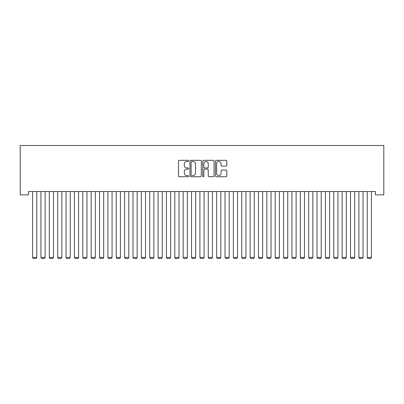 <?xml version="1.0" encoding="UTF-8"?>
<svg xmlns="http://www.w3.org/2000/svg" width="404" height="404" viewBox="0 0 404 404"><rect width="100%" height="100%" fill="white"/><g stroke="black" fill="none" stroke-linecap="round" stroke-linejoin="round"><path stroke-width="0.61" d="M188.612 160.888A0.576 0.576 0 0 0 188.042 160.312L179.315 160.312A0.823 0.823 0 0 0 178.492 161.135L178.492 175.917A0.823 0.823 0 0 0 179.315 176.74L188.042 176.74A0.576 0.576 0 0 0 188.612 176.164A0.576 0.576 0 0 0 188.042 175.588L186.911 175.588A2.626 2.626 0 0 1 184.285 172.963L184.285 171.73A2.626 2.626 0 0 1 186.911 169.099L188.042 169.099A0.576 0.576 0 0 0 188.612 168.529A0.576 0.576 0 0 0 188.042 167.953L186.911 167.953A2.626 2.626 0 0 1 184.285 165.322L184.285 164.09A2.626 2.626 0 0 1 186.911 161.464L188.042 161.464A0.576 0.576 0 0 0 188.612 160.888M225.998 166.105A0.823 0.823 0 0 0 226.821 165.281L226.821 161.135A0.823 0.823 0 0 0 225.998 160.312L216.312 160.312A0.823 0.823 0 0 0 215.489 161.135L215.489 175.917A0.823 0.823 0 0 0 216.312 176.74L225.998 176.74A0.823 0.823 0 0 0 226.821 175.917L226.821 170.907A0.823 0.823 0 0 0 225.998 170.089L221.852 170.089A0.823 0.823 0 0 0 221.033 170.907L221.033 173.392A2.197 2.197 0 0 1 218.837 175.588A2.197 2.197 0 0 1 216.64 173.392L216.64 163.66A2.197 2.197 0 0 1 218.837 161.464A2.197 2.197 0 0 1 221.033 163.66L221.033 165.281A0.823 0.823 0 0 0 221.852 166.105L225.998 166.105M375.432 191.531L28.568 191.531L28.568 194.879L20.2 194.879L20.2 145.521L383.8 145.521L383.8 194.879L375.432 194.879L375.432 191.531M201.283 161.135A0.823 0.823 0 0 0 200.46 160.312L190.769 160.312A0.823 0.823 0 0 0 189.951 161.135L189.951 175.917A0.823 0.823 0 0 0 190.769 176.74L200.46 176.74A0.823 0.823 0 0 0 201.283 175.917L201.283 161.135M203.54 160.312L213.231 160.312A0.823 0.823 0 0 1 214.049 161.135L214.049 175.917A0.823 0.823 0 0 1 213.231 176.74L209.085 176.74A0.823 0.823 0 0 1 208.262 175.917L208.262 169.922A0.823 0.823 0 0 0 207.439 169.099L204.692 169.099A0.823 0.823 0 0 0 203.868 169.922L203.868 176.164A0.576 0.576 0 0 1 203.293 176.74A0.576 0.576 0 0 1 202.717 176.164L202.717 161.135A0.823 0.823 0 0 1 203.54 160.312M191.673 161.464A0.576 0.576 0 0 0 191.097 162.039L191.097 175.013A0.576 0.576 0 0 0 191.673 175.588L192.865 175.588A2.626 2.626 0 0 0 195.491 172.963L195.491 164.09A2.626 2.626 0 0 0 192.865 161.464L191.673 161.464M208.262 163.701A2.197 2.197 0 0 0 206.065 161.504A2.197 2.197 0 0 0 203.868 163.701L203.868 167.13A0.823 0.823 0 0 0 204.692 167.953L207.439 167.953A0.823 0.823 0 0 0 208.262 167.13L208.262 163.701M36.764 191.531L36.764 257.393L32.583 257.393L32.583 191.531M36.764 257.393L36.138 258.479L33.209 258.479L32.583 257.393M45.132 191.531L45.132 257.393L40.95 257.393L40.95 191.531M45.132 257.393L44.506 258.479L41.577 258.479L40.95 257.393M53.5 191.531L53.5 257.393L49.313 257.393L49.313 191.531M53.5 257.393L52.868 258.479L49.945 258.479L49.313 257.393M61.862 191.531L61.862 257.393L57.681 257.393L57.681 191.531M61.862 257.393L61.236 258.479L58.307 258.479L57.681 257.393M70.23 191.531L70.23 257.393L66.049 257.393L66.049 191.531M70.23 257.393L69.604 258.479L66.675 258.479L66.049 257.393M78.598 191.531L78.598 257.393L74.412 257.393L74.412 191.531M78.598 257.393L77.967 258.479L75.043 258.479L74.412 257.393M86.961 191.531L86.961 257.393L82.78 257.393L82.78 191.531M86.961 257.393L86.335 258.479L83.406 258.479L82.78 257.393M95.329 191.531L95.329 257.393L91.147 257.393L91.147 191.531M95.329 257.393L94.703 258.479L91.774 258.479L91.147 257.393M103.697 191.531L103.697 257.393L99.51 257.393L99.51 191.531M103.697 257.393L103.07 258.479L100.142 258.479L99.51 257.393M112.065 191.531L112.065 257.393L107.878 257.393L107.878 191.531M112.065 257.393L111.433 258.479L108.504 258.479L107.878 257.393M120.427 191.531L120.427 257.393L116.246 257.393L116.246 191.531M120.427 257.393L119.801 258.479L116.872 258.479L116.246 257.393M128.795 191.531L128.795 257.393L124.614 257.393L124.614 191.531M128.795 257.393L128.169 258.479L125.24 258.479L124.614 257.393M137.163 191.531L137.163 257.393L132.977 257.393L132.977 191.531M137.163 257.393L136.532 258.479L133.608 258.479L132.977 257.393M145.526 191.531L145.526 257.393L141.344 257.393L141.344 191.531M145.526 257.393L144.9 258.479L141.971 258.479L141.344 257.393M153.894 191.531L153.894 257.393L149.712 257.393L149.712 191.531M153.894 257.393L153.268 258.479L150.338 258.479L149.712 257.393M162.262 191.531L162.262 257.393L158.075 257.393L158.075 191.531M162.262 257.393L161.63 258.479L158.706 258.479L158.075 257.393M170.624 191.531L170.624 257.393L166.443 257.393L166.443 191.531M170.624 257.393L169.998 258.479L167.069 258.479L166.443 257.393M178.992 191.531L178.992 257.393L174.811 257.393L174.811 191.531M178.992 257.393L178.366 258.479L175.437 258.479L174.811 257.393M187.36 191.531L187.36 257.393L183.174 257.393L183.174 191.531M187.36 257.393L186.734 258.479L183.805 258.479L183.174 257.393M195.723 191.531L195.723 257.393L191.541 257.393L191.541 191.531M195.723 257.393L195.097 258.479L192.168 258.479L191.541 257.393M204.091 191.531L204.091 257.393L199.909 257.393L199.909 191.531M204.091 257.393L203.464 258.479L200.536 258.479L199.909 257.393M212.459 191.531L212.459 257.393L208.277 257.393L208.277 191.531M212.459 257.393L211.832 258.479L208.903 258.479L208.277 257.393M220.826 191.531L220.826 257.393L216.64 257.393L216.64 191.531M220.826 257.393L220.195 258.479L217.266 258.479L216.64 257.393M229.189 191.531L229.189 257.393L225.008 257.393L225.008 191.531M229.189 257.393L228.563 258.479L225.634 258.479L225.008 257.393M237.557 191.531L237.557 257.393L233.376 257.393L233.376 191.531M237.557 257.393L236.931 258.479L234.002 258.479L233.376 257.393M245.925 191.531L245.925 257.393L241.738 257.393L241.738 191.531M245.925 257.393L245.294 258.479L242.37 258.479L241.738 257.393M254.288 191.531L254.288 257.393L250.106 257.393L250.106 191.531M254.288 257.393L253.662 258.479L250.733 258.479L250.106 257.393M262.656 191.531L262.656 257.393L258.474 257.393L258.474 191.531M262.656 257.393L262.029 258.479L259.1 258.479L258.474 257.393M271.023 191.531L271.023 257.393L266.837 257.393L266.837 191.531M271.023 257.393L270.392 258.479L267.468 258.479L266.837 257.393M279.386 191.531L279.386 257.393L275.205 257.393L275.205 191.531M279.386 257.393L278.76 258.479L275.831 258.479L275.205 257.393M287.754 191.531L287.754 257.393L283.573 257.393L283.573 191.531M287.754 257.393L287.128 258.479L284.199 258.479L283.573 257.393M296.122 191.531L296.122 257.393L291.935 257.393L291.935 191.531M296.122 257.393L295.496 258.479L292.567 258.479L291.935 257.393M304.49 191.531L304.49 257.393L300.303 257.393L300.303 191.531M304.49 257.393L303.859 258.479L300.93 258.479L300.303 257.393M312.853 191.531L312.853 257.393L308.671 257.393L308.671 191.531M312.853 257.393L312.226 258.479L309.297 258.479L308.671 257.393M321.22 191.531L321.22 257.393L317.039 257.393L317.039 191.531M321.22 257.393L320.594 258.479L317.665 258.479L317.039 257.393M329.588 191.531L329.588 257.393L325.402 257.393L325.402 191.531M329.588 257.393L328.957 258.479L326.033 258.479L325.402 257.393M337.951 191.531L337.951 257.393L333.77 257.393L333.77 191.531M337.951 257.393L337.325 258.479L334.396 258.479L333.77 257.393M346.319 191.531L346.319 257.393L342.137 257.393L342.137 191.531M346.319 257.393L345.693 258.479L342.764 258.479L342.137 257.393M354.687 191.531L354.687 257.393L350.5 257.393L350.5 191.531M354.687 257.393L354.055 258.479L351.132 258.479L350.5 257.393M363.05 191.531L363.05 257.393L358.868 257.393L358.868 191.531M363.05 257.393L362.423 258.479L359.494 258.479L358.868 257.393M371.417 191.531L371.417 257.393L367.236 257.393L367.236 191.531M371.417 257.393L370.791 258.479L367.862 258.479L367.236 257.393"/></g></svg>
